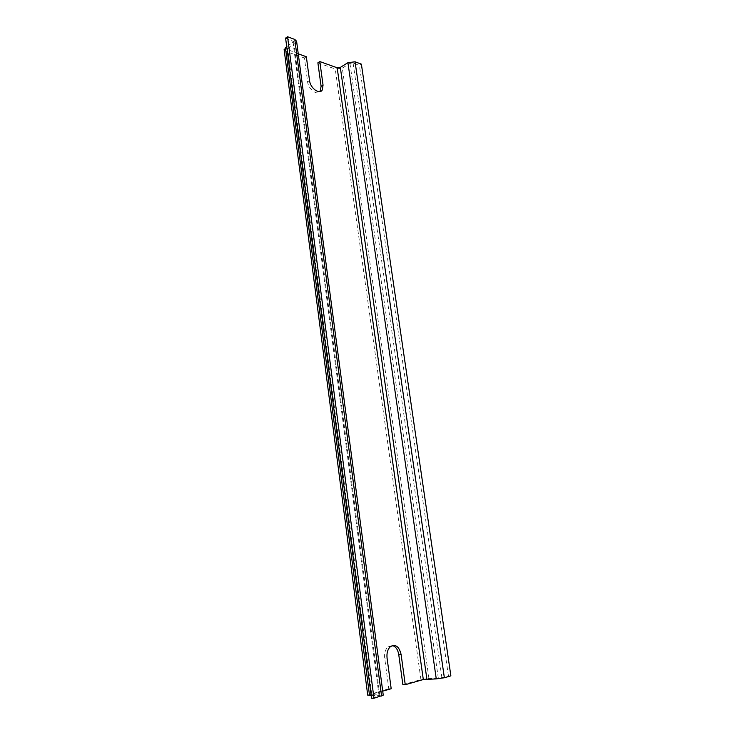 <?xml version="1.0" encoding="UTF-8"?>
<svg xmlns="http://www.w3.org/2000/svg" width="735" height="735" viewBox="0 0 735 735"><rect width="100%" height="100%" fill="white"/><g stroke="black" fill="none" stroke-linecap="round" stroke-linejoin="round"><path stroke-width="0.55" stroke-dasharray="3.67 2.76" d="M306.339 56.733L304.419 57.991L307.597 81.815C308.323 89.1 316.969 95.807 320.028 91.563M392.398 645.55L388.006 646.8C385.315 649.4 384.212 653.167 384.69 658.091L388.797 688.75L391.185 688.732M284.151 49.787L285.952 51.413L304.419 57.991M285.593 38.101L293.614 41.583L286.723 46.755M298.254 53.839L287.063 49.319L295.25 43.31L296.591 41.261M383.247 695.145L371.065 694.667L382.714 691.157M371.147 695.485L379.848 695.641L371.506 698.241M388.797 688.75L367.711 695.108M317.887 62.797L335.252 68.989L342.317 68.116L349.933 63.412L353.094 63.026L359.406 65.36L361.381 64.147M450.877 675.86L438.336 678.295L428.937 678.442L420.925 679.572L402.872 684.726M448.433 675.897L359.406 65.36M309.545 80.593L307.597 81.815M387.06 658.009L384.69 658.091M371.809 694.281L287.872 50.118M371.873 694.814L287.642 48.436M381.355 694.814L295.25 43.31M379.104 696.036L292.806 40.765M379.012 695.494L293.026 42.492M369.42 694.281L285.952 51.413M420.925 679.572L335.252 68.989M428.937 678.442L342.317 68.116M438.336 678.295L349.933 63.412M441.919 677.789L353.094 63.026M390.358 646.699L388.006 646.8M371.065 694.667L287.063 49.319M379.848 695.641L293.614 41.583"/><path stroke-width="1.1" d="M320.028 91.563L321.103 86.326L317.887 62.797L319.817 61.565L323.051 85.131L322.288 89.946C319.578 94.962 310.299 88.246 309.545 80.593L306.339 56.733L298.254 53.839M382.714 691.157L391.185 688.732L387.06 658.009C386.573 653.075 387.676 649.299 390.358 646.699C395.54 643.851 399.123 646.442 401.108 654.462L405.251 684.708L402.872 684.726L398.747 654.554C397.865 649.538 395.752 646.543 392.398 645.55M286.723 46.755L284.151 49.787M287.569 36.75L285.593 38.101L371.506 698.241L373.977 698.25L383.247 695.145L296.591 41.261L294.781 39.433L287.569 36.75L373.977 698.25M367.711 695.108L371.147 695.485M405.251 684.708L423.305 679.535L436.268 678.901L444.363 677.753L450.877 675.86L361.381 64.147L355.069 61.804L347.931 62.677L340.323 67.4L337.172 67.785L319.817 61.565M323.051 85.131L321.103 86.326M401.108 654.462L398.747 654.554M423.305 679.535L337.172 67.785M436.268 678.901L347.931 62.677M444.363 677.753L355.069 61.804M426.87 679.03L340.323 67.4M381.566 696.036L294.781 39.433M369.53 695.485L285.419 47.637M322.288 89.946L320.341 91.131M367.721 695.163L284.123 49.612"/></g></svg>
